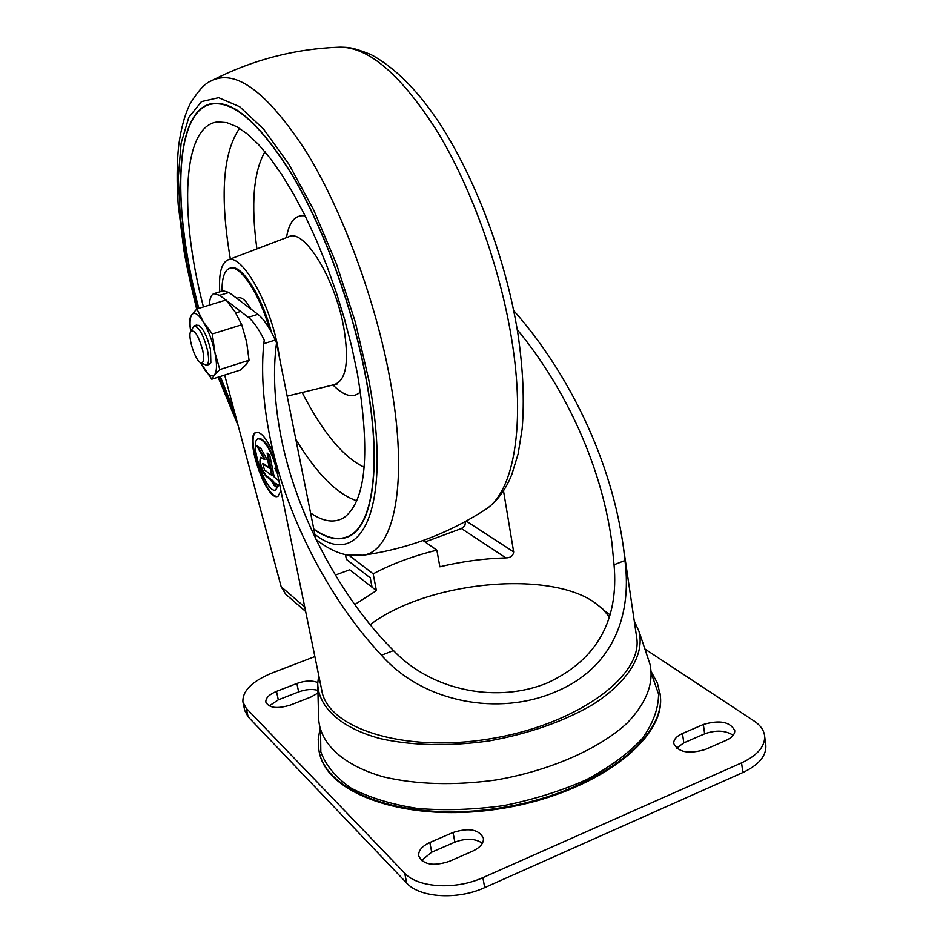 <?xml version="1.0" encoding="UTF-8"?>
<svg xmlns="http://www.w3.org/2000/svg" width="943" height="943" viewBox="0 0 943 943"><rect width="100%" height="100%" fill="white"/><g stroke="black" fill="none" stroke-linecap="round" stroke-linejoin="round"><path stroke-width="1.41" d="M279.953 360.096L277.784 346.824C269.026 300.287 240.512 252.158 227.511 260.079C221.251 263.439 218.67 274.036 219.766 291.87M271.407 332.184C261.706 295.206 240.819 263.215 230.422 268.095L229.962 268.236M269.321 328.482C259.207 292.943 239.475 263.804 229.479 268.378C224.387 270.523 221.9 278.126 222.006 291.187M250.991 309.092C246.052 300.664 241.844 296.915 238.367 297.823M313.854 529.353C326.596 538.394 337.936 540.917 347.861 536.921C372.98 527.479 382.493 465.064 366.049 378.214C353.095 308.585 324.64 230.127 293.32 176.73C260.056 122.731 232.096 98.532 209.44 104.154C173.701 114.563 172.51 210.006 198.702 308.396M220.167 376.528L234.536 412.056M210.23 103.93L209.747 104.072C202.12 106.465 195.944 112.429 191.24 121.965M320.915 533.49C330.404 538.689 339.009 539.985 346.729 537.369M239.015 111.357C228.123 104.343 218.564 101.974 210.313 104.272M346.6 537.05L348.038 536.484C355.44 533.314 361.44 526.135 366.037 514.937M313.795 529.058C326.514 538.076 337.818 540.587 347.731 536.602C372.815 527.184 382.304 464.84 365.896 378.119C352.953 308.609 324.545 230.269 293.273 176.954C260.056 123.038 232.143 98.885 209.511 104.496C173.842 114.881 172.652 210.148 198.784 308.373M220.249 376.505L234.383 411.466M270.299 479.445L273.529 484.337M310.577 512.98C323.579 521.915 334.859 523.377 344.407 517.342C366.143 500.509 370.458 452.475 357.338 373.239L351.68 346.588L344.596 319.406L336.227 292.212L326.749 265.584L316.353 240.041L305.249 216.1L293.674 194.199L281.851 174.75L270.028 158.059L258.417 144.373L247.231 133.859L236.646 126.61L226.827 122.637L217.916 121.906C182.176 125.148 178.993 213.625 203.429 306.946M604.522 610.769L610.145 614.871M517.236 329.649C539.856 356.973 559.293 387.809 575.56 422.146C594.149 461.87 606.243 501.829 611.83 542.036L614.046 564.763C618.985 620.353 596.919 659.664 547.859 682.72C499.142 703.172 433.344 692.28 393.49 650.564C338.419 595.575 294.876 510.752 280.543 434.334C274.224 400.905 272.881 370.434 276.511 342.934L315.764 538.877M354.757 604.569L376.41 590.624L373.192 573.839C391.946 563.843 413.175 555.946 436.868 550.17L439.862 566.802C461.811 561.486 483.83 558.515 505.896 557.891C510.564 557.843 513.145 555.863 513.664 551.926L503.491 490.796M276.511 342.934L275.273 340.046C269.462 327.41 263.675 318.84 257.899 314.325L228.984 292.46L223.196 290.821L214.214 293.556M425.081 541.954L461.433 528.528L464.805 525.793L465.665 521.373M275.273 340.046L263.745 343.712L264.24 340.211C258.83 329.048 253.526 321.41 248.304 317.308L226.638 300.687M228.984 292.46L219.636 295.312L225.825 300.074M219.636 295.312L213.908 293.65C211.185 294.746 209.676 298.577 209.37 305.119M305.65 611.488L285.658 594.184L281.167 586.746L224.67 375.078M278.138 485.315L275.698 489.912L278.751 485.103L275.533 483.358L276.287 487.048L273.694 485.091L272.928 481.413L265.737 476.026C260.586 468.871 258.865 462.636 260.586 457.331L264.346 459.43L256.508 445.391L260.928 448.573L267.847 460.938L269.368 468.341L262.755 463.685L264.476 469.92L271.667 475.26L267.093 453.017L269.686 454.891L274.26 477.193L278.869 480.612M280.967 490.855L277.949 496.289C266.527 502.501 243.648 435.725 256.001 432.365C260.857 431.517 266.586 438.342 273.187 452.864M277.442 473.645L274.826 468.258L276.594 469.484M275.698 489.912C266.574 494.898 248.245 441.442 258.134 438.766C264.453 439.32 270.535 449.174 276.358 468.341M660.006 693.235L660.3 695.651C666.241 739.288 595.009 793.629 501.759 808.481C408.59 823.793 326.078 794.631 319.17 751.477M651.448 672.076L657.389 683.062L660.194 694.885C666.171 738.664 594.314 793.204 500.65 807.833C407.058 822.944 324.852 793.216 318.852 749.826L318.227 739.395L319.983 728.809M335.354 575.077L349.723 569.772L372.061 587.23L370.257 577.847L346.387 559.399L345.456 554.614M372.061 587.23L376.41 590.624M348.993 555.286L373.192 573.839M423.042 540.528L436.868 550.17M393.49 650.564L381.467 655.232C326.549 596.577 283.961 510.906 269.215 433.438C263.003 401.023 261.176 371.118 263.745 343.712M513.687 310.577C541.317 341.826 564.904 377.966 584.424 418.987C604.581 461.893 617.641 505.094 623.606 548.59L624.961 560.507L614.046 564.763M381.467 655.232C424.362 703.749 499.625 715.607 554.213 692.374C609.873 669.966 632.564 619.598 624.961 560.507M636.325 635.075L636.843 638.564C642.136 677.003 575.242 725.379 488.851 739.006C402.52 753.068 326.714 727.843 321.657 689.687L270.782 441.135M634.25 620.965L639.024 631.433C644.706 654.359 628.616 681.541 592.97 704.48C563.737 721.478 529.106 733.63 489.111 740.939C448.915 746.502 412.704 745.748 380.489 738.675C340.647 727.972 318.369 707.167 317.72 683.581L318.699 675.223M648.914 661.043L649.939 664.108C654.136 682.991 646.603 702.594 627.343 722.916C599.053 749.06 549.887 770.737 495.865 780.002C454.29 785.684 416.83 784.647 383.506 776.867C342.297 765.15 319.288 742.789 318.604 717.658L317.803 686.528M370.21 624.702C425.564 582.35 545.973 569.372 593.807 601.976L602.872 609.107L609.496 617.182M765.669 744.345L765.869 745.913C766.14 756.262 758.455 765.127 742.836 772.541L484.702 887.611C457.567 900.2 419.67 897.76 406.669 883.049L248.127 716.845L244.779 710.609L243.046 702.665M644.882 648.973L754.117 721.041C760.6 725.367 764.113 730.495 764.667 736.4C764.914 746.679 757.217 755.508 741.563 762.887L482.875 877.627C455.693 890.168 417.737 887.799 404.736 873.206L246.253 708.299L242.917 702.111C242.257 691.03 251.911 681.353 271.902 673.066L314.879 656.564M676.508 748.212L683.805 742.872L704.633 733.843C715.902 729.858 725.438 730.342 733.218 735.281M682.484 733.501L703.348 724.495C719.78 719.733 730.259 721.784 734.762 730.636C734.868 734.408 732.039 737.626 726.287 740.279L705.164 749.52C688.649 754.341 678.17 752.325 673.715 743.485C673.597 739.548 676.52 736.224 682.484 733.501L683.805 742.872M453.053 832.492C469.013 827.471 479.138 829.416 483.429 838.303C483.759 843.301 480.152 847.592 472.62 851.152L449.08 861.442C433.085 866.523 422.947 864.648 418.668 855.808C418.303 850.586 422.028 846.142 429.843 842.5L453.053 832.492L454.856 842.146C466.066 838.021 475.248 838.386 482.392 843.254M421.497 860.535L431.694 852.189L454.856 842.146M269.179 705.942L278.303 699.859L298.648 691.926C305.768 689.357 312.18 688.838 317.897 690.382M317.968 693.046L311.037 696.983L290.385 705.069C277.277 709.053 269.097 708.075 265.843 702.134C265.584 698.068 269.132 694.484 276.499 691.384L296.88 683.475C305.025 680.61 311.98 680.292 317.744 682.52M278.091 496.23C266.386 500.379 244.673 436.043 256.461 432.224M276.912 471.076L275.91 469.013M258.37 438.684L258.747 438.566C263.71 438.271 269.085 445.78 274.873 461.127M278.751 485.103L275.533 483.358M276.122 486.246L273.694 485.091M274.295 484.879L273.541 481.201L272.928 481.413M273.541 481.201L266.35 475.814C261.423 469.19 259.62 463.013 260.963 457.261M257.722 446.263L264.959 459.229L264.346 459.43M269.203 467.563L263.215 463.803M262.791 463.673L263.828 463.602M267.871 453.583L272.279 475.048L271.667 475.26M202.792 350.572C198.419 335.248 194.341 328.966 190.557 331.724C187.74 337.134 195.118 360.191 200.435 362.595C203.641 363.668 204.431 359.66 202.792 350.572M200.435 362.595L206.564 365.271C208.874 363.904 209.193 358.929 207.531 350.348C203.464 334.942 198.938 326.785 193.963 325.901L190.71 331.417M190.663 331.5L189.272 319.594L191.794 314.703C189.92 317.614 189.555 323.19 190.698 331.441M196.875 308.95L191.794 314.703C194.411 311.579 198.254 313.948 203.299 321.775L196.875 308.95L226.037 300.004L235.102 311.933L241.75 324.769L246.653 342.156L249.035 360.214L245.982 364.741L240.548 369.974L211.798 379.216L214.532 374.831C217.02 371.294 217.126 363.75 214.839 352.222C212.21 340.447 208.368 330.298 203.299 321.775L212.328 333.963L241.75 324.769M200.482 362.619L211.798 379.216M209.334 364.399L210.867 362.76L210.489 349.417C207.472 337.158 203.605 329.131 198.89 325.323L195.72 326.113M200.541 362.654L202.981 367.063C207.908 374.96 211.762 377.554 214.532 374.831L219.837 369.562L214.839 352.222L212.328 333.963M219.837 369.562L249.035 360.214M264.936 151.717C253.49 171.921 250.814 204.313 256.909 248.881M302.102 392.406C322.624 432.33 343.323 457.272 364.21 467.233M305.131 215.864C295.312 214.45 289.1 221.711 286.472 237.624M332.773 384.732C344.018 396.26 353.26 398.641 360.497 391.887M334.977 384.178L335.72 383.99C346.47 379.133 349.158 360.297 343.771 327.492C335.119 278.197 303.764 227.876 288.641 236.799L228.076 259.867M483.299 510.906L487.036 508.477C513.9 489.865 525.628 424.633 511.672 339.256C500.203 267.942 471.677 188.352 437.705 132.138C401.541 75.145 368.807 46.832 339.492 47.174C294.959 48.8 252.783 59.751 212.929 80.025M360.391 555.58L362.972 555.238C394.657 551.278 409.026 481.826 390.096 379.805C375.573 299.933 342.038 209.499 305.685 150.821C267.058 91.872 235.585 68.556 211.256 80.898C205.433 82.878 198.466 90.375 190.356 103.376C185.052 113.726 181.162 127.729 178.698 145.375C176.824 163.245 176.647 182.966 178.192 204.537L183.802 249.624C185.995 263.062 190.297 282.9 196.674 309.151M314.856 534.351C361.44 571.258 393.09 507.534 368.76 379.746L355.299 322.011L336.498 264.028L313.76 210.112L288.841 164.141L263.568 129.073L239.687 106.712L218.623 97.683L201.448 101.608L188.836 117.333L181.115 143.195L178.321 177.296L180.313 217.597L186.773 262.095L197.264 308.832M218.741 376.988L237.106 421.662M239.569 128.319C222.784 152.813 219.707 196.368 230.34 259.007M295.831 439.355C316.907 473.905 337.229 494.38 356.808 500.78M466.219 521.066L513.664 551.926M461.433 528.528L505.896 557.891M281.167 586.746L304.742 607.056M257.899 314.325L248.304 317.308M651.589 674.139L658.568 694.166C658.497 708.676 653.028 723.517 642.148 738.687C628.179 753.622 609.579 767.296 586.369 779.743C561.026 790.988 533.526 799.605 503.868 805.581C473.916 809.731 445.12 810.697 417.501 808.457C391.51 804.403 369.432 797.672 351.291 788.254C335.967 777.598 325.818 765.468 320.832 751.889L320.561 730.79M246.253 708.299L248.127 716.845M741.563 762.887L742.836 772.541M482.875 877.627L484.702 887.611M404.736 873.206L406.669 883.049M703.348 724.495L704.633 733.843M429.843 842.5L431.694 852.189M296.88 683.475L298.648 691.926M276.499 691.384L278.303 699.859M266.35 475.814L265.737 476.026M289.348 236.54L290.255 236.092M337.252 383.942L287.179 396.143M340.411 47.15C348.509 47.433 351.668 46.938 370.929 54.541C394.186 67.118 416.358 88.984 437.434 120.126C474.447 175.257 505.884 258.429 517.872 333.551C523.094 368.878 524.52 400.657 522.139 428.9L518.155 453.783L511.872 474.305C506.037 489.111 497.751 500.497 487.036 508.477C449.269 533.29 407.906 548.873 362.972 555.238L346.765 554.897C337.016 553.034 326.785 547.895 316.07 539.502M218.128 377.188L238.237 425.906M218.882 121.824L217.916 121.906M236.74 298.33L238.638 297.752M282.016 441.63L280.543 434.334M660.3 695.651L660.194 694.885M636.843 638.564L623.606 548.59M639.024 631.433L649.939 664.108M765.869 745.913L764.667 736.4M206.564 365.271L209.487 364.34M194.117 325.854L196.898 324.981M235.726 312.946L240.63 311.426"/></g></svg>

